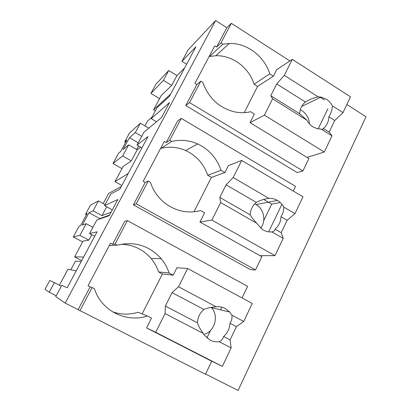 <?xml version="1.0" encoding="UTF-8"?>
<svg xmlns="http://www.w3.org/2000/svg" width="411" height="411" viewBox="0 0 411 411"><rect width="100%" height="100%" fill="white"/><g stroke="black" fill="none" stroke-linecap="round" stroke-linejoin="round"><path stroke-width="0.62" d="M184.596 68.005L176.966 75.557L168.731 70.533L155.867 84.245L150.909 93.41L159.591 98.604M168.731 70.533L163.414 80.392L171.695 85.401L161.302 95.419L153.575 109.809L170.657 94.093M163.414 80.392L150.909 93.41M186.62 64.214L181.934 61.326L188.033 49.957L215.621 20.55L226.826 27.717L231.311 23.304L220.954 42.975L216.638 47.039L214.758 45.852L194.942 83.361L196.859 84.538L185.772 105.555L297.189 172.522L302.938 170.945L189.563 102.575L185.772 105.555M289.904 60.946L231.311 23.304M346.869 104.502L366.021 116.755L238.092 390.45L205.587 374.025M112.984 163.542L122.673 155.975L128.669 144.857L123.095 149.476L129.45 137.711L135.276 132.599L140.346 123.192L129.414 133.154L124.697 141.882L126.871 139.971L120.634 151.515L118.553 153.241L112.984 163.542L121.985 168.623M125.571 142.381L124.697 141.882M152.019 117.109L147.518 121.081L144.944 125.879M140.346 123.192L148.787 128.181M176.966 75.557L171.695 85.401M155.368 110.867L153.575 109.809M215.621 20.55L65.2 303.102L55.737 296.639L61.804 285.326L67.193 287.757L97.073 231.819L89.567 233.556L96.857 219.967L109.244 215.647L117.823 199.556L104.564 205.598L112.331 209.851M181.934 61.326L195.944 46.756L169.43 96.395L157.084 107.667L151.207 118.625L156.534 121.764M104.564 205.598L110.775 194.018L119.848 189.194L147.975 136.55L137.022 145.078L143.917 132.224L161.487 117.654L169.553 102.529L151.207 118.625M65.2 303.102L205.49 374.231L211.722 361.233L146.583 327.937L151.531 318.119L147.374 315.977C127.79 322.645 104.409 312.437 95.974 292.853L94.33 288.62L90.163 286.842L78.141 309.637M242.058 297.949L247.617 286.344L127.384 220.63L124.713 221.334L112.614 244.273L110.533 243.163L88.041 285.743L90.163 286.842M327.829 108.817L318.165 128.91M226.826 27.717L216.638 47.039M255.488 269.929L136.241 203.815L148.268 180.974L150.323 182.135C152.928 189.933 157.285 196.504 163.398 201.847C174.742 211.054 187.159 213.967 200.645 210.581L204.591 212.811L199.957 222.012L261.828 256.711L255.488 269.929L250.474 269.647L133.405 204.853L145.211 182.463L143.198 181.323L164.287 141.399L166.265 142.55L177.614 121.024L181.261 118.342L169.702 140.279L166.265 142.55M281.925 204.257L268.666 231.83M220.954 42.975L222.865 44.183L209.636 56.461L209.276 56.235M209.636 56.461L215.765 55.742C232.405 55.079 248.958 67.574 254.065 84.219L269.755 73.846C264.345 56.184 246.888 42.852 229.328 43.458L222.865 44.183M269.755 73.846L273.433 76.174L276.721 69.644L292.303 59.364L284.314 75.326L276.701 83.942L270.798 95.706L272.575 98.784L264.381 115.162L250.016 122.648L308.897 158.518L302.938 170.945M319.553 96.878L324.536 100.048M56.22 295.735L49.248 292.206L44.979 289.287L49.736 280.492L54.401 282.645L49.248 292.206M86.459 214.748L85.555 214.259L87.106 213.55L80.571 225.644L79.123 226.153L73.292 236.936L82.637 241.889M92.917 227.314L86.176 223.692L82.287 225.048L88.951 212.713L93.117 210.812L98.445 200.922L90.497 205.125L85.555 214.259M135.276 132.599L141.708 136.334M129.45 137.711L138.245 142.792M89.567 233.556L94.684 236.294M128.669 144.857L137.228 149.774L140.696 147.195M137.022 145.078L141.913 147.893M88.951 212.713L99.745 218.56L109.532 215.112M111.062 212.235L101.969 215.621L93.117 210.812M92.167 287.505L79.898 310.793M127.384 220.63L115.054 244.047L112.614 244.273M109.249 245.593L117.171 245.177L115.054 244.047M221.812 307.161L220.522 309.822M210.56 330.393L206.892 337.97M196.859 84.538L200.84 81.162L189.563 102.575M200.84 81.162L202.787 82.359C208.3 97.51 218.385 107.225 233.052 111.509C239.022 112.994 244.879 113.061 250.618 111.705L254.373 114.006L250.016 122.648M136.241 203.815L133.405 204.853M148.268 180.974L145.211 182.463M160.773 148.058L161.153 148.279L171.716 141.456L169.702 140.279M293.3 191.058L295.54 186.378L181.261 118.342M280.292 202.51L271.707 204.103L263.739 220.558M273.433 76.174L257.558 86.402L244.252 112.629M254.065 84.219L257.558 86.402M301.849 106.069L302.126 106.244M83.603 257.039L74.591 256.87L83.068 241.087L88.838 240.147L91.745 234.722M76.235 270.823L67.949 269.241L59.379 285.188M54.401 282.645L61.342 286.19M86.176 223.692L79.878 235.38L88.838 240.147M79.878 235.38L73.292 236.936M98.445 200.922L105.108 204.575M122.673 155.975L131.284 160.876L123.089 166.573L114.998 181.631L128.253 173.468M136.74 149.491L138.615 145.992M137.228 149.774L131.284 160.876M99.483 219.053L99.745 218.56M121.26 186.548L108.658 193.437L103.228 203.548M106.706 206.774L101.969 215.621M112.547 311.785C121.004 314.728 129.501 314.883 138.039 312.252L147.374 315.977M121.029 244.273C133.195 244.653 143.228 249.395 151.13 258.509C154.449 262.495 156.925 266.965 158.559 271.928L162.396 273.978L142.144 313.891M158.559 271.928L169.101 272.996C167.359 267.715 164.734 262.958 161.215 258.709C149.368 245.583 134.685 241.072 117.171 245.177M169.101 272.996L173.17 275.175L176.9 267.772L187.642 268.506L178.518 286.744L172.055 292.606L165.32 306.036L165.094 313.572L155.712 332.314L146.583 327.937M196.299 211.526L200.645 210.581M263.657 199.407L268.198 202.053M268.414 202.181L271.707 204.103M161.153 148.279C169.527 146.316 177.691 147.066 185.649 150.529C196.437 155.62 203.794 163.871 207.73 175.292L211.388 177.413L193.925 211.829M207.73 175.292L221.015 170.282C216.844 158.148 209.05 149.363 197.64 143.922C189.219 140.218 180.578 139.396 171.716 141.456M221.015 170.282L224.879 172.543L228.377 165.602L241.709 160.465L233.181 177.506L226.096 184.847L219.798 197.403L220.64 202.566L211.881 220.07L199.957 222.012M81.702 260.595L74.591 256.87M121.846 185.453L114.998 181.631M173.17 275.175L162.396 273.978M224.879 172.543L211.388 177.413M301.607 106.495L321.006 97.063L326.36 99.19C328.913 100.839 330.927 103.069 332.391 105.879L343.005 112.624L350.516 96.832L292.303 59.364M321.006 97.063L318.181 96.842L284.314 75.326M343.005 112.624L334.713 120.51L329.16 132.152L323.303 128.494C326.817 125.627 328.682 121.743 328.887 116.837C331.025 113.462 332.196 109.804 332.391 105.879M307.094 157.423L324.274 152.024L331.975 135.83L329.16 132.152M324.274 152.024L264.381 115.162M331.975 135.83L321.232 129.131C322.758 129.486 323.447 129.275 323.303 128.494M272.575 98.784L306.847 120.161C308.348 122.997 310.392 125.237 312.987 126.876L316.917 128.617L321.232 129.131M306.847 120.161L299.696 113.755L270.798 95.706M318.181 96.842C313.377 97.875 309.123 99.606 305.424 102.046C301.849 104.867 299.938 108.771 299.696 113.755M305.424 102.046L276.701 83.942M309.442 123.906C309.046 118.214 306.544 113.816 301.946 110.708L300.277 109.809M334.713 120.51L328.887 116.837M260.682 228.172C266.385 221.087 263.98 208.916 256.032 204.591L277.476 200.414C280.163 202.017 282.275 204.246 283.811 207.108L294.98 213.638L302.984 196.802L241.709 160.465M277.25 200.285C274.599 198.811 271.799 198.169 268.845 198.359L233.181 177.506M294.98 213.638L287.135 220.27L281.216 232.672L275.057 229.133C278.781 225.978 280.77 221.837 281.011 216.715C282.938 213.807 283.873 210.602 283.811 207.108M259.937 255.652L274.995 255.668L283.21 238.385L281.216 232.672M274.995 255.668L211.881 220.07M283.21 238.385L271.902 231.912C273.813 231.588 274.867 230.663 275.057 229.133M220.64 202.566L256.757 223.24L261.977 229.179L263.204 229.96C265.958 231.501 268.856 232.153 271.902 231.912M256.757 223.24C253.798 220.121 251.619 217.332 250.222 214.871L219.798 197.403M268.845 198.359C264.067 199.047 259.896 200.393 256.33 202.392C252.539 205.5 250.505 209.661 250.222 214.871M256.33 202.392L226.096 184.847M255.827 204.473L254.681 203.897M287.135 220.27L281.011 216.715M203.841 334.431C214.809 331.667 219.227 315.771 211.408 307.618L229.749 312.057L231.938 315.186L243.713 321.459L252.267 303.472L187.642 268.506M229.749 312.057L225.274 308.507C222.418 307.007 219.376 306.431 216.16 306.786L178.518 286.744M243.713 321.459L236.397 326.647L230.083 339.887L223.589 336.496C227.545 333.018 229.667 328.6 229.949 323.236C231.634 320.868 232.302 318.186 231.938 315.186M209.733 360.216L222.351 366.386L231.136 347.912L230.083 339.887M222.351 366.386L155.712 332.314M231.136 347.912L219.207 341.711C221.55 340.611 223.009 338.87 223.589 336.496M165.094 313.572L203.224 333.398L204.406 335.258L210.016 340.103C212.919 341.577 215.986 342.111 219.207 341.711M203.224 333.398C200.434 329.617 198.498 326.087 197.414 322.81L165.32 306.036M216.16 306.786C211.418 307.084 207.344 307.983 203.938 309.478C199.916 312.905 197.742 317.354 197.414 322.81M203.938 309.478L172.055 292.606M211.408 307.618L211.151 307.341M236.397 326.647L229.949 323.236M70.81 269.791L75.475 261.093L81.214 261.504M215.765 55.742L229.328 43.458M151.13 258.509L161.215 258.709M185.649 150.529L197.64 143.922"/></g></svg>
